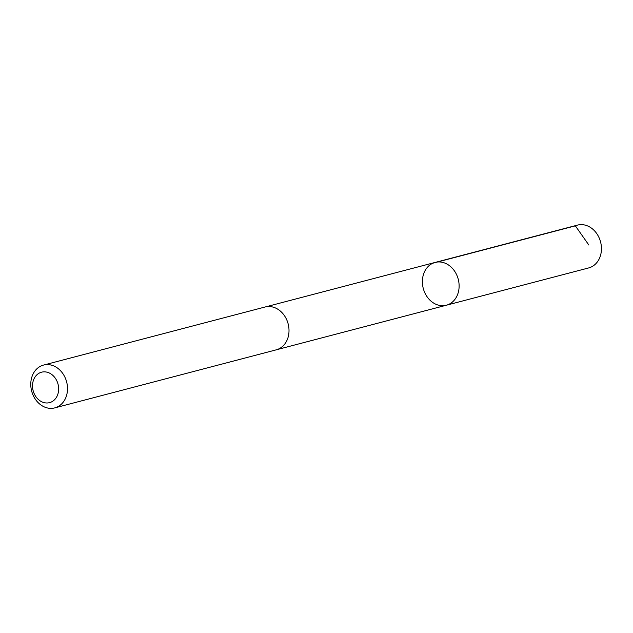 <?xml version="1.0" encoding="UTF-8"?>
<svg xmlns="http://www.w3.org/2000/svg" width="633" height="633" viewBox="0 0 633 633"><rect width="100%" height="100%" fill="white"/><g stroke="black" fill="none" stroke-linecap="round" stroke-linejoin="round"><path stroke-width="0.95" d="M431.659 301.672A22.123 18.08 75.3 0 1 422.488 279.406A22.123 18.08 75.3 0 1 435.148 262.426A22.123 18.08 75.3 0 1 458.245 279.24A22.123 18.08 75.3 0 1 446.368 305.225A22.123 18.08 75.3 0 1 431.659 301.672M588.69 267.925A22.131 18.08 -104.7 0 0 601.35 250.937A22.131 18.08 -104.7 0 0 592.179 228.671A22.131 18.08 -104.7 0 0 577.47 225.111L435.148 262.426A22.123 18.08 75.3 0 1 458.245 279.24A22.123 18.08 75.3 0 1 446.368 305.225L588.69 267.925M54.755 407.889L276.257 349.827A22.131 18.08 -104.7 0 0 288.917 332.839A22.131 18.08 -104.7 0 0 279.739 310.574A22.131 18.08 -104.7 0 0 265.029 307.013L43.535 365.075A22.131 18.08 -104.7 0 0 31.65 391.067A22.131 18.08 -104.7 0 0 54.755 407.889A22.131 18.08 -104.7 0 0 67.415 390.901A22.131 18.08 -104.7 0 0 58.244 368.635A22.131 18.08 -104.7 0 0 43.535 365.075M52.056 374.72A15.738 12.866 -104.7 0 0 32.512 385.948A15.738 12.866 -104.7 0 0 52.175 401.575A15.738 12.866 -104.7 0 0 52.056 374.72M588.832 245.011L575.35 225.846L433.027 263.154M276.866 349.653L446.368 305.225M265.654 306.863L435.148 262.426"/></g></svg>
